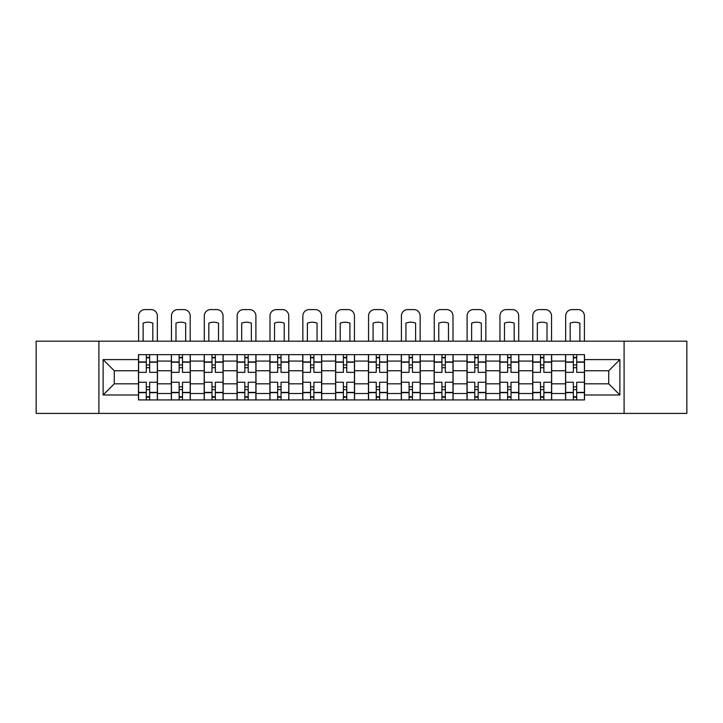 <?xml version="1.0" encoding="UTF-8"?>
<svg xmlns="http://www.w3.org/2000/svg" width="723" height="723" viewBox="0 0 723 723"><rect width="100%" height="100%" fill="white"/><g stroke="black" fill="none" stroke-linecap="round" stroke-linejoin="round"><path stroke-width="1.08" d="M624.094 413.411L686.85 413.411L686.85 341.175L36.15 341.175L36.15 413.411L624.094 413.411L624.094 341.175M171.342 399.927L171.342 361.075L157.442 361.075L157.442 399.927M157.442 361.075L157.442 354.659M171.342 361.075L171.342 354.659M190.294 354.659L190.294 399.927M204.193 399.927L204.193 354.659M223.145 354.659L223.145 399.927M237.045 399.927L237.045 354.659M255.996 354.659L255.996 399.927M269.896 399.927L269.896 354.659M288.848 354.659L288.848 399.927M302.747 399.927L302.747 354.659M321.699 354.659L321.699 399.927M335.599 399.927L335.599 354.659M354.55 354.659L354.55 399.927M368.45 399.927L368.45 354.659M387.401 354.659L387.401 399.927M401.301 399.927L401.301 354.659M420.253 354.659L420.253 399.927M434.152 399.927L434.152 354.659M453.104 354.659L453.104 399.927M467.004 399.927L467.004 354.659M485.955 354.659L485.955 399.927M499.855 399.927L499.855 354.659M518.807 354.659L518.807 399.927M532.706 399.927L532.706 354.659M551.658 354.659L551.658 399.927M565.558 399.927L565.558 354.659M565.558 383.823L551.658 383.823M532.706 383.823L518.807 383.823M499.855 383.823L485.955 383.823M467.004 383.823L453.104 383.823M434.152 383.823L420.253 383.823M401.301 383.823L387.401 383.823M368.45 383.823L354.55 383.823M335.599 383.823L321.699 383.823M302.747 383.823L288.848 383.823M269.896 383.823L255.996 383.823M237.045 383.823L223.145 383.823M204.193 383.823L190.294 383.823M171.342 383.823L157.442 383.823M565.558 370.763L551.658 370.763M532.706 370.763L518.807 370.763M499.855 370.763L485.955 370.763M467.004 370.763L453.104 370.763M434.152 370.763L420.253 370.763M401.301 370.763L387.401 370.763M368.45 370.763L354.55 370.763M335.599 370.763L321.699 370.763M302.747 370.763L288.848 370.763M269.896 370.763L255.996 370.763M237.045 370.763L223.145 370.763M204.193 370.763L190.294 370.763M171.342 370.763L157.442 370.763M114.279 383.823L138.491 383.823L138.491 370.763L114.279 370.763L114.279 383.823L103.118 394.984L103.118 359.602L138.491 359.602L138.491 370.763M584.509 370.763L584.509 383.823L608.721 383.823L608.721 370.763L584.509 370.763L584.509 354.659L138.491 354.659L138.491 359.602M584.509 359.602L619.882 359.602L619.882 394.984L584.509 394.984L584.509 383.823M138.491 383.823L138.491 399.927L584.509 399.927L584.509 394.984M138.491 394.984L103.118 394.984M98.906 413.411L98.906 341.175M149.652 396.773L146.281 396.773M146.281 357.813L149.652 357.813M182.503 396.773L179.132 396.773M179.132 357.813L182.503 357.813M215.355 396.773L211.984 396.773M211.984 357.813L215.355 357.813M248.206 396.773L244.835 396.773M244.835 357.813L248.206 357.813M281.057 396.773L277.686 396.773M277.686 357.813L281.057 357.813M313.909 396.773L310.538 396.773M310.538 357.813L313.909 357.813M346.76 396.773L343.389 396.773M343.389 357.813L346.76 357.813M379.611 396.773L376.24 396.773M376.24 357.813L379.611 357.813M412.462 396.773L409.091 396.773M409.091 357.813L412.462 357.813M445.314 396.773L441.943 396.773M441.943 357.813L445.314 357.813M478.165 396.773L474.794 396.773M474.794 357.813L478.165 357.813M511.016 396.773L507.645 396.773M507.645 357.813L511.016 357.813M543.868 396.773L540.497 396.773M540.497 357.813L543.868 357.813M576.719 396.773L573.348 396.773M573.348 357.813L576.719 357.813M103.118 359.602L114.279 370.763M608.721 383.823L619.882 394.984M608.721 370.763L619.882 359.602M157.343 399.927L157.343 372.345L149.652 372.345L149.652 354.659M146.281 354.659L146.281 372.345L138.599 372.345L138.599 354.659M157.343 372.345L157.343 354.659M138.599 399.927L138.599 382.241L146.281 382.241L146.281 399.927M149.652 399.927L149.652 382.241L157.343 382.241M146.281 367.709L149.652 367.709M138.599 382.241L138.599 372.345M149.652 386.877L146.281 386.877M149.652 397.198L146.281 397.198M146.281 389.616L149.652 389.616M149.652 364.97L146.281 364.97M146.281 357.397L149.652 357.397M157.343 341.175L157.343 315.906A6.317 6.317 0 0 0 151.026 309.589L144.916 309.589A6.317 6.317 0 0 0 138.599 315.906L138.599 341.175M143.127 341.175L143.127 323.154A13.059 13.059 0 0 1 152.815 323.154L152.815 341.175M190.194 399.927L190.194 372.345L182.503 372.345L182.503 354.659M179.132 354.659L179.132 372.345L171.45 372.345L171.45 354.659M190.194 372.345L190.194 354.659M171.45 399.927L171.45 382.241L179.132 382.241L179.132 399.927M182.503 399.927L182.503 382.241L190.194 382.241M179.132 367.709L182.503 367.709M171.45 382.241L171.45 372.345M182.503 386.877L179.132 386.877M182.503 397.198L179.132 397.198M179.132 389.616L182.503 389.616M182.503 364.97L179.132 364.97M179.132 357.397L182.503 357.397M190.194 341.175L190.194 315.906A6.317 6.317 0 0 0 183.877 309.589L177.768 309.589A6.317 6.317 0 0 0 171.45 315.906L171.45 341.175M175.978 341.175L175.978 323.154A13.059 13.059 0 0 1 185.666 323.154L185.666 341.175M223.046 399.927L223.046 372.345L215.355 372.345L215.355 354.659M211.984 354.659L211.984 372.345L204.302 372.345L204.302 354.659M223.046 372.345L223.046 354.659M204.302 399.927L204.302 382.241L211.984 382.241L211.984 399.927M215.355 399.927L215.355 382.241L223.046 382.241M211.984 367.709L215.355 367.709M204.302 382.241L204.302 372.345M215.355 386.877L211.984 386.877M215.355 397.198L211.984 397.198M211.984 389.616L215.355 389.616M215.355 364.97L211.984 364.97M211.984 357.397L215.355 357.397M223.046 341.175L223.046 315.906A6.317 6.317 0 0 0 216.728 309.589L210.619 309.589A6.317 6.317 0 0 0 204.302 315.906L204.302 341.175M208.83 341.175L208.83 323.154A13.059 13.059 0 0 1 218.518 323.154L218.518 341.175M255.897 399.927L255.897 372.345L248.206 372.345L248.206 354.659M244.835 354.659L244.835 372.345L237.153 372.345L237.153 354.659M255.897 372.345L255.897 354.659M237.153 399.927L237.153 382.241L244.835 382.241L244.835 399.927M248.206 399.927L248.206 382.241L255.897 382.241M244.835 367.709L248.206 367.709M237.153 382.241L237.153 372.345M248.206 386.877L244.835 386.877M248.206 397.198L244.835 397.198M244.835 389.616L248.206 389.616M248.206 364.97L244.835 364.97M244.835 357.397L248.206 357.397M255.897 341.175L255.897 315.906A6.317 6.317 0 0 0 249.58 309.589L243.47 309.589A6.317 6.317 0 0 0 237.153 315.906L237.153 341.175M241.681 341.175L241.681 323.154A13.059 13.059 0 0 1 251.369 323.154L251.369 341.175M288.748 399.927L288.748 372.345L281.057 372.345L281.057 354.659M277.686 354.659L277.686 372.345L270.004 372.345L270.004 354.659M288.748 372.345L288.748 354.659M270.004 399.927L270.004 382.241L277.686 382.241L277.686 399.927M281.057 399.927L281.057 382.241L288.748 382.241M277.686 367.709L281.057 367.709M270.004 382.241L270.004 372.345M281.057 386.877L277.686 386.877M281.057 397.198L277.686 397.198M277.686 389.616L281.057 389.616M281.057 364.97L277.686 364.97M277.686 357.397L281.057 357.397M288.748 341.175L288.748 315.906A6.317 6.317 0 0 0 282.422 309.589L276.322 309.589A6.317 6.317 0 0 0 270.004 315.906L270.004 341.175M274.532 341.175L274.532 323.154A13.059 13.059 0 0 1 284.22 323.154L284.22 341.175M321.59 399.927L321.59 372.345L313.909 372.345L313.909 354.659M310.538 354.659L310.538 372.345L302.856 372.345L302.856 354.659M321.59 372.345L321.59 354.659M302.856 399.927L302.856 382.241L310.538 382.241L310.538 399.927M313.909 399.927L313.909 382.241L321.59 382.241M310.538 367.709L313.909 367.709M302.856 382.241L302.856 372.345M313.909 386.877L310.538 386.877M313.909 397.198L310.538 397.198M310.538 389.616L313.909 389.616M313.909 364.97L310.538 364.97M310.538 357.397L313.909 357.397M321.59 341.175L321.59 315.906A6.317 6.317 0 0 0 315.273 309.589L309.173 309.589A6.317 6.317 0 0 0 302.856 315.906L302.856 341.175M307.383 341.175L307.383 323.154A13.059 13.059 0 0 1 317.063 323.154L317.063 341.175M354.442 399.927L354.442 372.345L346.76 372.345L346.76 354.659M343.389 354.659L343.389 372.345L335.707 372.345L335.707 354.659M354.442 372.345L354.442 354.659M335.707 399.927L335.707 382.241L343.389 382.241L343.389 399.927M346.76 399.927L346.76 382.241L354.442 382.241M343.389 367.709L346.76 367.709M335.707 382.241L335.707 372.345M346.76 386.877L343.389 386.877M346.76 397.198L343.389 397.198M343.389 389.616L346.76 389.616M346.76 364.97L343.389 364.97M343.389 357.397L346.76 357.397M354.442 341.175L354.442 315.906A6.317 6.317 0 0 0 348.125 309.589L342.024 309.589A6.317 6.317 0 0 0 335.707 315.906L335.707 341.175M340.235 341.175L340.235 323.154A13.059 13.059 0 0 1 349.914 323.154L349.914 341.175M387.293 399.927L387.293 372.345L379.611 372.345L379.611 354.659M376.24 354.659L376.24 372.345L368.558 372.345L368.558 354.659M387.293 372.345L387.293 354.659M368.558 399.927L368.558 382.241L376.24 382.241L376.24 399.927M379.611 399.927L379.611 382.241L387.293 382.241M376.24 367.709L379.611 367.709M368.558 382.241L368.558 372.345M379.611 386.877L376.24 386.877M379.611 397.198L376.24 397.198M376.24 389.616L379.611 389.616M379.611 364.97L376.24 364.97M376.24 357.397L379.611 357.397M387.293 341.175L387.293 315.906A6.317 6.317 0 0 0 380.976 309.589L374.876 309.589A6.317 6.317 0 0 0 368.558 315.906L368.558 341.175M373.086 341.175L373.086 323.154A13.059 13.059 0 0 1 382.765 323.154L382.765 341.175M420.144 399.927L420.144 372.345L412.462 372.345L412.462 354.659M409.091 354.659L409.091 372.345L401.41 372.345L401.41 354.659M420.144 372.345L420.144 354.659M401.41 399.927L401.41 382.241L409.091 382.241L409.091 399.927M412.462 399.927L412.462 382.241L420.144 382.241M409.091 367.709L412.462 367.709M401.41 382.241L401.41 372.345M412.462 386.877L409.091 386.877M412.462 397.198L409.091 397.198M409.091 389.616L412.462 389.616M412.462 364.97L409.091 364.97M409.091 357.397L412.462 357.397M420.144 341.175L420.144 315.906A6.317 6.317 0 0 0 413.827 309.589L407.727 309.589A6.317 6.317 0 0 0 401.41 315.906L401.41 341.175M405.937 341.175L405.937 323.154A13.059 13.059 0 0 1 415.617 323.154L415.617 341.175M452.996 399.927L452.996 372.345L445.314 372.345L445.314 354.659M441.943 354.659L441.943 372.345L434.252 372.345L434.252 354.659M452.996 372.345L452.996 354.659M434.252 399.927L434.252 382.241L441.943 382.241L441.943 399.927M445.314 399.927L445.314 382.241L452.996 382.241M441.943 367.709L445.314 367.709M434.252 382.241L434.252 372.345M445.314 386.877L441.943 386.877M445.314 397.198L441.943 397.198M441.943 389.616L445.314 389.616M445.314 364.97L441.943 364.97M441.943 357.397L445.314 357.397M452.996 341.175L452.996 315.906A6.317 6.317 0 0 0 446.678 309.589L440.578 309.589A6.317 6.317 0 0 0 434.252 315.906L434.252 341.175M438.78 341.175L438.78 323.154A13.059 13.059 0 0 1 448.468 323.154L448.468 341.175M485.847 399.927L485.847 372.345L478.165 372.345L478.165 354.659M474.794 354.659L474.794 372.345L467.103 372.345L467.103 354.659M485.847 372.345L485.847 354.659M467.103 399.927L467.103 382.241L474.794 382.241L474.794 399.927M478.165 399.927L478.165 382.241L485.847 382.241M474.794 367.709L478.165 367.709M467.103 382.241L467.103 372.345M478.165 386.877L474.794 386.877M478.165 397.198L474.794 397.198M474.794 389.616L478.165 389.616M478.165 364.97L474.794 364.97M474.794 357.397L478.165 357.397M485.847 341.175L485.847 315.906A6.317 6.317 0 0 0 479.53 309.589L473.42 309.589A6.317 6.317 0 0 0 467.103 315.906L467.103 341.175M471.631 341.175L471.631 323.154A13.059 13.059 0 0 1 481.319 323.154L481.319 341.175M518.698 399.927L518.698 372.345L511.016 372.345L511.016 354.659M507.645 354.659L507.645 372.345L499.955 372.345L499.955 354.659M518.698 372.345L518.698 354.659M499.955 399.927L499.955 382.241L507.645 382.241L507.645 399.927M511.016 399.927L511.016 382.241L518.698 382.241M507.645 367.709L511.016 367.709M499.955 382.241L499.955 372.345M511.016 386.877L507.645 386.877M511.016 397.198L507.645 397.198M507.645 389.616L511.016 389.616M511.016 364.97L507.645 364.97M507.645 357.397L511.016 357.397M518.698 341.175L518.698 315.906A6.317 6.317 0 0 0 512.381 309.589L506.272 309.589A6.317 6.317 0 0 0 499.955 315.906L499.955 341.175M504.482 341.175L504.482 323.154A13.059 13.059 0 0 1 514.17 323.154L514.17 341.175M551.55 399.927L551.55 372.345L543.868 372.345L543.868 354.659M540.497 354.659L540.497 372.345L532.806 372.345L532.806 354.659M551.55 372.345L551.55 354.659M532.806 399.927L532.806 382.241L540.497 382.241L540.497 399.927M543.868 399.927L543.868 382.241L551.55 382.241M540.497 367.709L543.868 367.709M532.806 382.241L532.806 372.345M543.868 386.877L540.497 386.877M543.868 397.198L540.497 397.198M540.497 389.616L543.868 389.616M543.868 364.97L540.497 364.97M540.497 357.397L543.868 357.397M551.55 341.175L551.55 315.906A6.317 6.317 0 0 0 545.232 309.589L539.123 309.589A6.317 6.317 0 0 0 532.806 315.906L532.806 341.175M537.334 341.175L537.334 323.154A13.059 13.059 0 0 1 547.022 323.154L547.022 341.175M584.401 399.927L584.401 372.345L576.719 372.345L576.719 354.659M573.348 354.659L573.348 372.345L565.657 372.345L565.657 354.659M584.401 372.345L584.401 354.659M565.657 399.927L565.657 382.241L573.348 382.241L573.348 399.927M576.719 399.927L576.719 382.241L584.401 382.241M573.348 367.709L576.719 367.709M565.657 382.241L565.657 372.345M576.719 386.877L573.348 386.877M576.719 397.198L573.348 397.198M573.348 389.616L576.719 389.616M576.719 364.97L573.348 364.97M573.348 357.397L576.719 357.397M584.401 341.175L584.401 315.906A6.317 6.317 0 0 0 578.084 309.589L571.974 309.589A6.317 6.317 0 0 0 565.657 315.906L565.657 341.175M570.185 341.175L570.185 323.154A13.059 13.059 0 0 1 579.873 323.154L579.873 341.175M532.706 361.075L518.807 361.075M499.855 361.075L485.955 361.075M467.004 361.075L453.104 361.075M434.152 361.075L420.253 361.075M401.301 361.075L387.401 361.075M368.45 361.075L354.55 361.075M335.599 361.075L321.699 361.075M302.747 361.075L288.848 361.075M269.896 361.075L255.996 361.075M237.045 361.075L223.145 361.075M204.193 361.075L190.294 361.075M565.558 361.075L551.658 361.075M532.706 393.511L518.807 393.511M499.855 393.511L485.955 393.511M467.004 393.511L453.104 393.511M434.152 393.511L420.253 393.511M401.301 393.511L387.401 393.511M368.45 393.511L354.55 393.511M335.599 393.511L321.699 393.511M302.747 393.511L288.848 393.511M269.896 393.511L255.996 393.511M237.045 393.511L223.145 393.511M204.193 393.511L190.294 393.511M171.342 393.511L157.442 393.511M565.558 393.511L551.658 393.511M157.343 361.925L149.652 361.925M146.281 361.925L138.599 361.925M146.281 362.205L138.599 362.205M146.281 392.381L138.599 392.381M146.281 392.67L138.599 392.67M157.343 392.67L149.652 392.67M157.343 362.205L149.652 362.205M157.343 392.381L149.652 392.381M190.194 361.925L182.503 361.925M179.132 361.925L171.45 361.925M179.132 362.205L171.45 362.205M179.132 392.381L171.45 392.381M179.132 392.67L171.45 392.67M190.194 392.67L182.503 392.67M190.194 362.205L182.503 362.205M190.194 392.381L182.503 392.381M223.046 361.925L215.355 361.925M211.984 361.925L204.302 361.925M211.984 362.205L204.302 362.205M211.984 392.381L204.302 392.381M211.984 392.67L204.302 392.67M223.046 392.67L215.355 392.67M223.046 362.205L215.355 362.205M223.046 392.381L215.355 392.381M255.897 361.925L248.206 361.925M244.835 361.925L237.153 361.925M244.835 362.205L237.153 362.205M244.835 392.381L237.153 392.381M244.835 392.67L237.153 392.67M255.897 392.67L248.206 392.67M255.897 362.205L248.206 362.205M255.897 392.381L248.206 392.381M288.748 361.925L281.057 361.925M277.686 361.925L270.004 361.925M277.686 362.205L270.004 362.205M277.686 392.381L270.004 392.381M277.686 392.67L270.004 392.67M288.748 392.67L281.057 392.67M288.748 362.205L281.057 362.205M288.748 392.381L281.057 392.381M321.59 361.925L313.909 361.925M310.538 361.925L302.856 361.925M310.538 362.205L302.856 362.205M310.538 392.381L302.856 392.381M310.538 392.67L302.856 392.67M321.59 392.67L313.909 392.67M321.59 362.205L313.909 362.205M321.59 392.381L313.909 392.381M354.442 361.925L346.76 361.925M343.389 361.925L335.707 361.925M343.389 362.205L335.707 362.205M343.389 392.381L335.707 392.381M343.389 392.67L335.707 392.67M354.442 392.67L346.76 392.67M354.442 362.205L346.76 362.205M354.442 392.381L346.76 392.381M387.293 361.925L379.611 361.925M376.24 361.925L368.558 361.925M376.24 362.205L368.558 362.205M376.24 392.381L368.558 392.381M376.24 392.67L368.558 392.67M387.293 392.67L379.611 392.67M387.293 362.205L379.611 362.205M387.293 392.381L379.611 392.381M420.144 361.925L412.462 361.925M409.091 361.925L401.41 361.925M409.091 362.205L401.41 362.205M409.091 392.381L401.41 392.381M409.091 392.67L401.41 392.67M420.144 392.67L412.462 392.67M420.144 362.205L412.462 362.205M420.144 392.381L412.462 392.381M452.996 361.925L445.314 361.925M441.943 361.925L434.252 361.925M441.943 362.205L434.252 362.205M441.943 392.381L434.252 392.381M441.943 392.67L434.252 392.67M452.996 392.67L445.314 392.67M452.996 362.205L445.314 362.205M452.996 392.381L445.314 392.381M485.847 361.925L478.165 361.925M474.794 361.925L467.103 361.925M474.794 362.205L467.103 362.205M474.794 392.381L467.103 392.381M474.794 392.67L467.103 392.67M485.847 392.67L478.165 392.67M485.847 362.205L478.165 362.205M485.847 392.381L478.165 392.381M518.698 361.925L511.016 361.925M507.645 361.925L499.955 361.925M507.645 362.205L499.955 362.205M507.645 392.381L499.955 392.381M507.645 392.67L499.955 392.67M518.698 392.67L511.016 392.67M518.698 362.205L511.016 362.205M518.698 392.381L511.016 392.381M551.55 361.925L543.868 361.925M540.497 361.925L532.806 361.925M540.497 362.205L532.806 362.205M540.497 392.381L532.806 392.381M540.497 392.67L532.806 392.67M551.55 392.67L543.868 392.67M551.55 362.205L543.868 362.205M551.55 392.381L543.868 392.381M584.401 361.925L576.719 361.925M573.348 361.925L565.657 361.925M573.348 362.205L565.657 362.205M573.348 392.381L565.657 392.381M573.348 392.67L565.657 392.67M584.401 392.67L576.719 392.67M584.401 362.205L576.719 362.205M584.401 392.381L576.719 392.381"/></g></svg>
